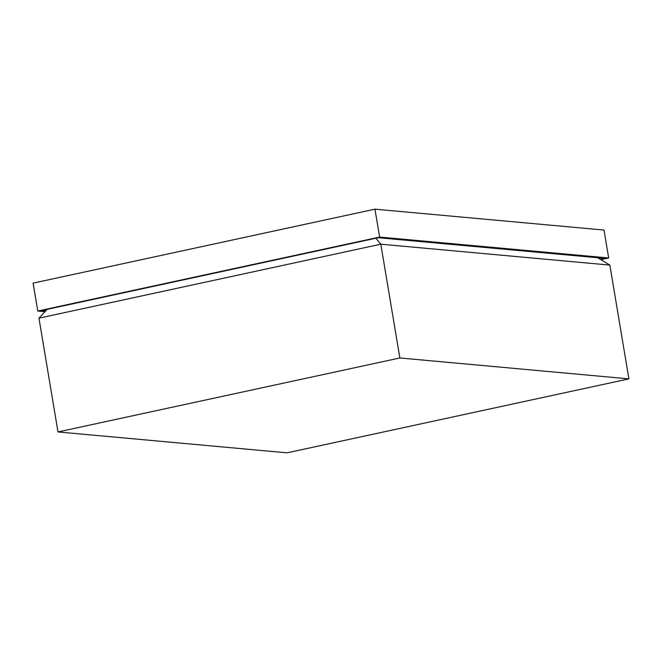 <?xml version="1.0" encoding="UTF-8"?>
<svg xmlns="http://www.w3.org/2000/svg" width="662" height="662" viewBox="0 0 662 662"><rect width="100%" height="100%" fill="white"/><g stroke="black" fill="none" stroke-linecap="round" stroke-linejoin="round"><path stroke-width="0.99" d="M399.856 357.968L57.999 431.938L287.043 452.833L628.9 378.871L399.856 357.968L380.815 244.195L38.959 318.165L47.176 309.353M597.703 257.75L609.859 265.098L380.815 244.195L375.9 238.221M628.9 378.871L609.859 265.098M57.999 431.938L38.959 318.165M44.991 311.694L37.767 311.032L379.624 237.062L608.668 257.965L600.856 259.653M45.67 310.966L41.474 310.586L378.209 237.724L604.96 258.412L600.426 259.396M37.767 311.032L33.1 283.129L374.957 209.167L604.001 230.062L608.668 257.965M379.624 237.062L374.957 209.167"/></g></svg>
